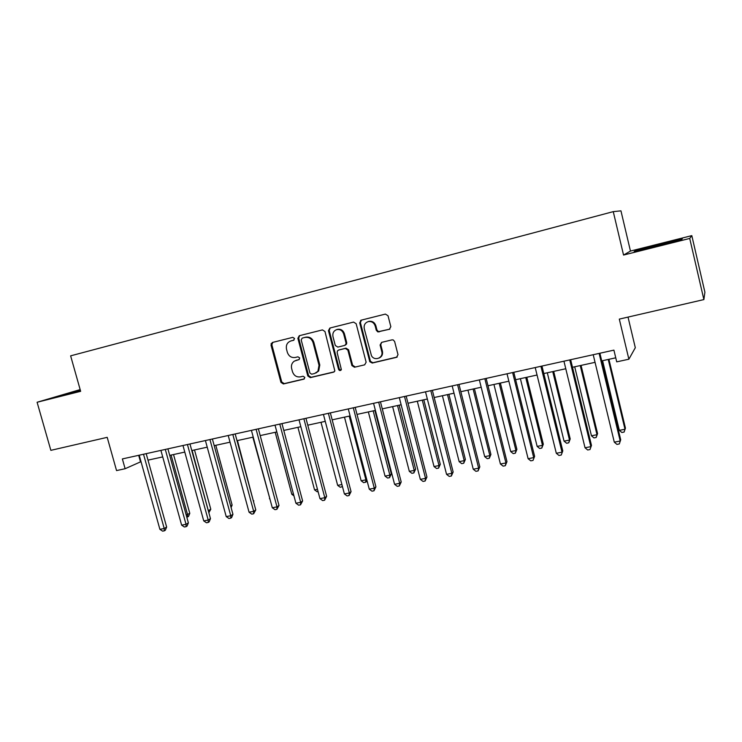 <?xml version="1.0" encoding="UTF-8"?>
<svg xmlns="http://www.w3.org/2000/svg" width="742" height="742" viewBox="0 0 742 742"><rect width="100%" height="100%" fill="white"/><g stroke="black" fill="none" stroke-linecap="round" stroke-linejoin="round"><path stroke-width="1.11" d="M294.546 338.482L292.802 337.35L272.351 342.489L270.997 345.049L280.93 382.353L283.388 383.966L303.858 379.153L304.832 377.372L303.088 376.231L300.417 376.862C296.559 377.353 293.915 375.619 292.478 371.677L291.643 368.561C290.975 365.333 291.894 362.838 294.398 361.085L299.109 359.582L299.694 357.959L297.95 356.819L295.288 357.468C291.43 357.987 288.777 356.262 287.339 352.311L286.505 349.176C285.809 345.058 287.265 342.312 290.883 340.958L293.582 340.29L294.546 338.482M389.309 329.365L390.83 326.693L388.02 315.74L385.386 314.089L361.178 320.173L359.703 322.835L369.804 361.725L372.271 363.042L396.497 357.338L398.009 354.695L394.633 341.524L393.241 339.947L392.008 339.864L381.592 342.377L380.089 345.03L381.768 351.532C383.697 357.876 374.46 361.558 371.454 355.678L364.257 328.725C363.682 325.098 365.045 322.724 368.347 321.583C371.705 321.175 373.987 322.649 375.192 326.016L376.287 330.273L377.826 331.897L389.81 329.17M80.155 389.596L37.1 402.257L50.855 450.348L107.2 437.344L116.55 470.586L125.12 468.721L122.365 458.927L613.912 350.131L616.723 361.855L628.873 359.211L635.31 347.72L628.029 317.094M689.726 238.442L691.813 235.622L630.459 251.065L623.549 255.053L689.726 238.442L703.88 299.582L619.31 319.106L628.873 359.211M623.549 255.053L613.263 211.637L70.629 355.845L80.646 391.322L37.1 402.257M324.977 331.526L322.436 329.902L299.267 335.727L297.876 338.315L307.828 375.999L310.323 377.632L333.51 372.169L334.855 371.009L324.977 331.526M329.884 328.038L353.572 322.084L356.151 323.725L366.131 362.226L364.656 364.841L354.463 367.234L351.903 365.583L347.868 350.085L345.308 348.443L338.612 350.066L337.425 350.929L337.165 352.673L341.366 369.572C340.43 370.944 339.502 370.889 338.584 369.405L328.446 330.663L329.884 328.038M691.813 235.622L704.9 292.218L703.88 299.582M630.459 251.065L620.952 210.849L613.263 211.637M125.12 468.721L141.008 461.663M148.001 460.133L162.721 456.914M169.705 455.384L184.786 452.082M191.77 450.552L207.222 447.176M214.197 445.645L230.039 442.186M237.004 440.665L253.235 437.112M260.192 435.591L276.831 431.946M283.778 430.425L300.835 426.696M307.772 425.185L325.256 421.354M332.175 419.842L350.113 415.919M357.013 414.407L375.396 410.391M382.288 408.879L401.134 404.752M408.007 403.249L427.346 399.02M434.191 397.526L454.021 393.186M460.847 391.693L481.196 387.241M487.995 385.757L508.864 381.193M515.644 379.709L537.06 375.025M543.803 373.551L565.775 368.746M572.49 367.271L595.047 362.337M601.725 360.881L615.749 357.811M138.689 455.319L140.488 461.774M80.284 390.051L57.885 396.367L80.498 390.802M682.334 238.766L636.061 250.406L634.16 251.557L681.508 239.666L682.334 238.766M636.219 251.074L636.061 250.406M659.805 244.61L659.694 244.137M293.943 340.133L290.957 340.94M295.78 360.473L299.202 359.527M272.787 342.377L271.85 344.78L281.756 382.009L284.214 383.623L304.405 378.865M299.647 335.634L298.674 338.055L308.607 375.665L311.102 377.288L334.197 371.853M315.879 373.031L318.67 371.009L319.802 365.008L313.838 342.331C312.382 338.343 309.711 336.618 305.806 337.165L302.18 338.139L301.206 339.947L309.943 373.059L311.696 374.2L314.534 373.523L317.901 371.343L319.032 365.324L313.059 342.609C311.603 338.612 308.922 336.887 305.018 337.425L302.801 337.935M364.656 364.841L354.463 367.234M338.853 349.964L346.032 348.156L348.582 349.788L352.617 365.268L355.168 366.91M330.209 327.955L329.207 330.403L339.317 369.08L340.94 370.258M343.667 333.946C342.405 330.515 340.086 329.068 336.701 329.615C333.631 330.811 332.388 333.149 332.973 336.599L335.282 345.466L337.833 347.098L344.529 345.466L345.893 344.269L345.985 342.841L343.667 333.946L344.399 333.687C343.138 330.264 340.819 328.817 337.434 329.365L336.896 329.55M345.262 345.178L346.616 343.991L346.709 342.572L345.985 342.841M344.399 333.687L346.709 342.572M368.125 321.638L369.034 321.351C372.391 320.943 374.664 322.418 375.869 325.766L376.964 330.023L378.494 331.646L389.875 329.133M379.116 358.052C381.889 356.707 382.993 354.435 382.427 351.235L381.768 351.532M381.629 342.368L380.757 344.742L382.427 351.235M361.437 320.108L360.399 322.594L370.481 361.419L372.948 362.727L397.22 357.013M186.186 514.948L189.794 513.353L173.535 454.54M189.794 513.353L188.542 516.395L187.652 516.933L187.568 514.679L171.087 455.078M187.652 516.933L186.78 517.1M143.521 454.252L164.214 528.499L159.892 529.324L139.208 455.198M146.193 453.659L166.644 527.061L164.214 528.499L164.344 530.827L162.619 531.151L159.892 529.324M166.644 527.061L165.318 530.242L164.344 530.827M208.279 510.626L210.793 509.253L194.515 449.958M208.669 512.036L192.122 450.477M210.793 509.253L208.854 512.731M230.669 505.988L232.125 505.079L215.811 445.293M232.125 505.079L231.105 507.593M253.384 501.1L237.459 440.562M253.792 500.841L253.504 501.546M165.299 449.429L186.029 524.316L181.642 525.16L160.912 450.394M167.896 448.854L188.385 522.887L186.029 524.316L186.121 526.662L184.368 526.996L181.642 525.16M188.385 522.887L187.058 526.087L186.121 526.662M187.438 444.532L208.205 520.059L203.744 520.912L182.977 445.515M189.961 443.966L210.478 518.639L208.205 520.059L208.252 522.442L206.471 522.776L203.744 520.912M210.478 518.639L209.161 521.867L208.252 522.442M209.94 439.542L230.753 515.736L226.217 516.608L205.413 440.553M212.388 439.004L232.942 514.317L230.753 515.736L230.753 518.139L228.935 518.491L226.217 516.608M232.942 514.317L231.625 517.573L230.753 518.139M252.846 437.196L269.819 498.615M269.94 499.051L269.429 498.689M232.83 434.478L253.671 511.34L249.062 512.221L228.221 435.498M235.186 433.959L255.777 509.93L253.671 511.34L253.625 513.779L251.779 514.123L249.062 512.221M255.777 509.93L253.625 513.779M80.424 390.542L67.105 394.327M63.571 395.106L80.396 390.431M674.265 241.586L642.822 249.516M636.265 251.065L659.759 244.619L681.481 239.666M275.199 432.308L291.81 494.32L293.442 493.996M293.943 495.851L291.81 494.32M271.683 344.826L271.136 343.5M297.922 427.336L314.552 489.878L317.474 489.303M318.068 491.566L317.131 491.751L314.552 489.878M321.008 422.281L337.656 485.361L341.914 484.535M342.461 486.613L340.235 487.253L337.656 485.361M342.21 485.676L342.099 486.891M344.483 417.152L361.15 480.77L365.899 479.842L349.222 416.114M366.9 480.111L366.251 481.818L363.728 482.69L361.15 480.77M365.62 482.319L365.899 479.842L366.669 479.239M368.347 411.931L385.042 476.104L389.865 475.168L391.34 473.925L374.886 410.502M391.34 473.925L389.531 477.672L389.865 475.168L373.17 410.873M389.531 477.672L387.612 478.043L385.042 476.104M256.101 429.33L276.989 506.869L272.295 507.769L251.417 430.369M258.374 428.83L279.001 505.469L276.989 506.869L276.887 509.337L275.013 509.689L272.295 507.769M279.001 505.469L276.887 509.337M279.78 424.09L300.686 502.315L295.919 503.234L275.013 425.147M281.96 423.608L302.615 500.933L300.686 502.315L300.538 504.82L298.636 505.181L295.919 503.234M302.615 500.933L300.538 504.82M303.868 418.757L324.801 497.697L319.95 498.624L299.017 419.833M305.945 418.293L326.628 496.315L324.801 497.697L324.606 500.219L322.659 500.59L319.95 498.624M326.628 496.315L324.606 500.219M328.372 413.331L349.334 492.985L344.39 493.931L323.429 414.426M330.348 412.895L351.059 491.621L349.334 492.985L349.074 495.545L347.108 495.925L344.39 493.931M351.059 491.621L349.074 495.545M353.303 407.812L374.293 488.199L369.266 489.163L348.276 408.925M355.186 407.395L375.916 486.835L374.293 488.199L373.977 490.796L371.974 491.176L369.266 489.163M375.916 486.835L373.977 490.796M392.62 406.616L409.324 471.365L414.231 470.409L415.613 469.176L399.14 405.197M415.613 469.176L413.851 472.942L414.231 470.409L397.526 405.549M413.851 472.942L411.893 473.322L409.324 471.365M378.68 402.201L399.688 483.33L394.577 484.303L373.569 403.333M380.451 401.802L401.209 481.975L399.688 483.33L399.326 485.954L397.276 486.344L394.577 484.303M401.209 481.975L399.326 485.954M417.301 401.218L434.024 466.542L439.014 465.568L440.294 464.353L423.803 399.799M440.294 464.353L438.578 468.128L439.014 465.568L422.291 400.133M438.578 468.128L436.584 468.517L434.024 466.542M404.511 396.478L425.537 478.367L420.334 479.369L399.307 397.638M406.171 396.117L426.947 477.032L425.537 478.367L425.11 481.029L423.033 481.428L420.334 479.369M426.947 477.032L425.11 481.029M442.408 395.727L459.14 461.635L464.214 460.643L465.392 459.437L448.891 394.308M465.392 459.437L463.722 463.24L464.214 460.643L447.482 394.614M463.722 463.24L461.691 463.639L459.14 461.635M430.805 390.663L451.85 473.322L446.554 474.333L425.509 391.832M432.354 390.32L453.149 471.995L451.85 473.322L451.359 476.012L449.244 476.42L446.554 474.333M453.149 471.995L451.359 476.012M467.952 390.144L484.693 456.645L489.859 455.634L490.916 454.447L474.416 388.725M490.916 454.447L489.303 458.268L489.859 455.634L473.118 389.012M489.303 458.268L487.244 458.667L484.693 456.645M457.582 384.736L478.646 468.183L473.248 469.213L452.184 385.933M459.01 384.421L479.814 466.866L478.646 468.183L478.089 470.91L475.928 471.328L473.248 469.213M479.814 466.866L478.089 470.91M493.94 384.458L510.691 451.572L515.94 450.542L516.896 449.364L500.377 383.048M516.896 449.364L515.328 453.204L515.94 450.542L499.19 383.308M515.328 453.204L513.232 453.612L510.691 451.572M484.851 378.698L505.923 462.943L500.423 464L479.36 379.913M486.158 378.411L506.971 461.654L505.923 462.943L505.302 465.716L503.104 466.134L500.423 464M506.971 461.654L505.302 465.716M520.383 378.67L537.143 446.406L542.485 445.358L543.32 444.198L526.801 377.27M543.32 444.198L541.808 448.057L542.485 445.358L525.735 377.502M541.808 448.057L539.675 448.474L537.143 446.406M512.62 372.549L533.702 457.619L528.109 458.695L507.027 373.792M513.798 372.289L534.62 456.339L533.016 460.42L530.78 460.847L528.109 458.695M534.62 456.339L533.016 460.42M547.299 372.781L564.059 441.147L569.504 440.08L570.208 438.939L553.69 371.39M570.208 438.939L568.752 442.816L569.504 440.08L552.744 371.594M568.752 442.816L566.582 443.243L564.059 441.147M574.698 366.789L591.457 435.795L596.995 434.71L597.579 433.578L581.06 365.398M597.579 433.578L596.188 437.483L596.995 434.71L580.244 365.574M596.188 437.483L593.971 437.91L591.457 435.795M602.597 360.686L619.347 430.351L624.987 429.247L625.441 428.134L608.922 359.304M625.441 428.134L624.105 432.057L624.987 429.247L608.236 359.453M624.105 432.057L621.852 432.493L619.347 430.351M540.918 366.288L562.009 452.184L556.305 453.279L535.214 367.55M541.966 366.056L562.788 450.923L561.24 455.031L558.967 455.467L556.305 453.279M562.788 450.923L561.24 455.031M569.745 359.907L590.836 446.656L585.03 447.769L563.939 361.196M570.654 359.712L591.476 445.404L590.001 449.541L587.683 449.986L585.03 447.769M591.476 445.404L590.001 449.541M599.128 353.405L620.21 441.017L614.293 442.158L593.21 354.713M599.888 353.238L620.711 439.793L619.301 443.948L616.936 444.402L614.293 442.158M620.711 439.793L619.301 443.948M291.736 340.689L290.92 340.949M296.865 360.093L296.058 360.399M284.214 383.623L283.388 383.966M281.756 382.009L280.93 382.353M271.85 344.78L270.997 345.049M334.16 371.881L333.51 372.169M311.102 377.288L310.323 377.632M308.607 375.665L307.828 375.999M298.674 338.055L297.876 338.315M319.802 365.008L319.032 365.324M313.838 342.331L313.059 342.609M305.806 337.165L305.018 337.425M352.617 365.268L351.903 365.583M348.582 349.788L347.868 350.085M346.032 348.156L345.308 348.443M339.344 349.779L338.612 350.066M339.317 369.08L338.584 369.405M329.207 330.403L328.446 330.663M379.57 331.665L378.902 331.924M376.964 330.023L376.287 330.273M375.869 325.766L375.192 326.016M380.757 344.742L380.089 345.03M397.128 357.032L396.497 357.338M372.948 362.727L372.271 363.042M370.36 361.076L369.683 361.391M360.399 322.594L359.703 322.835M291.699 340.689L290.883 340.958M318.67 371.009L317.901 371.343M337.434 329.365L336.701 329.615M346.616 343.991L345.893 344.269M378.494 331.646L377.826 331.897M369.034 321.351L368.347 321.583M370.481 361.419L369.804 361.725M361.271 320.201L360.566 320.442"/></g></svg>
